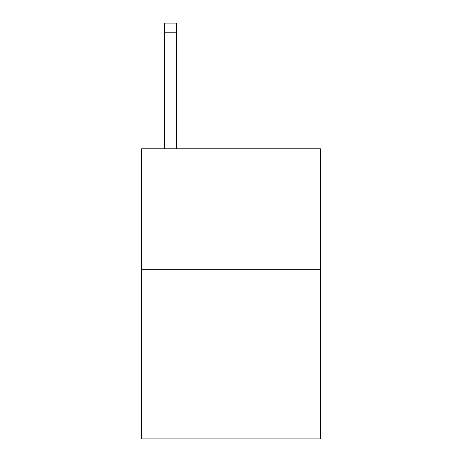 <?xml version="1.0" encoding="UTF-8"?>
<svg xmlns="http://www.w3.org/2000/svg" width="462" height="462" viewBox="0 0 462 462"><rect width="100%" height="100%" fill="white"/><g stroke="black" fill="none" stroke-linecap="round" stroke-linejoin="round"><path stroke-width="0.69" d="M320.443 269.681L320.443 438.9L141.557 438.9L141.557 148.804L320.443 148.804L320.443 269.681L141.557 269.681M176.605 148.804L176.605 32.767L164.518 32.767L164.518 23.1L176.605 23.1L176.605 32.767M164.518 148.804L164.518 32.767"/></g></svg>
